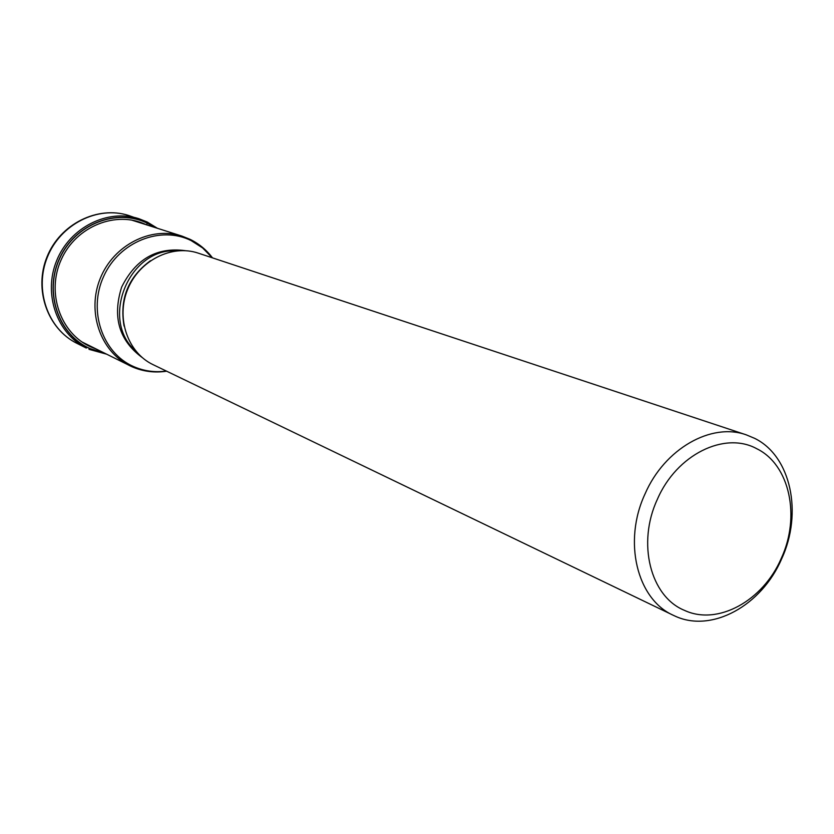 <?xml version="1.0" encoding="UTF-8"?>
<svg xmlns="http://www.w3.org/2000/svg" width="834" height="834" viewBox="0 0 834 834"><rect width="100%" height="100%" fill="white"/><g stroke="black" fill="none" stroke-linecap="round" stroke-linejoin="round"><path stroke-width="1.25" d="M154.603 227.39L147.462 223.293C116.791 207.927 75.133 224.106 59.714 258.415C43.827 292.505 58.651 335.07 90.208 348.633L103.833 352.813M746.305 434.858L198.315 253.161C171.752 244.091 139.174 260.51 127.633 289.461C115.78 318.296 127.769 352.751 153.175 364.708L673.288 615.284C636.957 599.187 622.779 541.412 645.089 493.811C664.604 448.692 711.371 422.223 746.305 434.858L754.707 438.382C790.997 456.115 802.965 513.087 781.594 558.968C761.671 605.526 711.798 633.225 675.092 616.117L673.288 615.284M756.792 448.744C789.777 464.736 800.734 516.58 781.25 558.394C763.089 600.834 717.667 625.969 684.422 610.342C650.426 596.571 636.78 543.226 657.39 499.264C676.562 454.613 724.683 430.969 756.792 448.744M157.417 228.287L147.18 221.99L128.655 215.474C97.766 205.487 60.528 224.137 47.423 257.008C33.975 289.732 47.767 329.034 76.905 343.337L86.329 348.07C56.92 333.631 43.014 293.87 56.629 260.729C69.9 227.453 107.544 208.552 138.715 218.633L147.138 221.98L146.836 224.93M104.24 353.011L90.114 348.748C58.495 335.153 43.629 292.494 59.548 258.342C75.008 223.971 116.75 207.76 147.472 223.147L155.02 227.526M96.056 348.956L91.083 347.017C60.465 333.829 46.026 292.609 61.299 259.478C76.123 226.139 116.406 210.147 146.325 224.763M190.423 239.525L200.984 246.249L209.98 255.058M162.87 371.453C152.132 372.579 141.853 371.015 132.043 366.762M131.918 366.71L129.583 365.605C100.361 351.416 86.621 311.645 100.278 278.389C113.591 244.998 151.131 225.983 181.989 236.105L190.016 239.327M212.201 257.769L202.662 247.969L191.174 240.599C160.753 225.326 119.262 241.714 103.76 276.179C87.799 310.436 102.332 353.084 133.638 366.585L133.701 366.616C144.105 371.14 154.988 372.621 166.352 371.057M142.103 357.463C119.043 340.428 112.225 316.951 121.67 287.052C135.681 258.999 156.907 246.874 185.325 250.669M124.068 326.052C119.418 298.812 128.227 277.024 150.516 260.688M176.6 250.878C128.832 247.635 99.402 320.36 135.984 351.25M128.655 215.474C97.411 205.404 60.079 224.085 47.027 256.841C33.621 289.45 47.455 328.846 76.905 343.337M88.988 349.321L106.481 354.137M190.173 239.389L181.989 236.105L131.386 220.009M166.623 371.193C154.592 373.027 143.041 371.537 131.97 366.731L82.024 341.982M212.493 257.862C206.488 249.939 199.086 243.799 190.267 239.431"/></g></svg>
